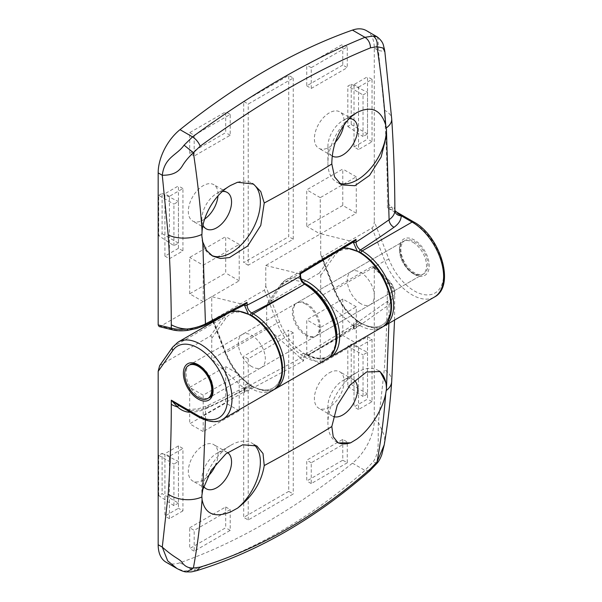 <?xml version="1.0" encoding="UTF-8"?>
<svg xmlns="http://www.w3.org/2000/svg" width="602" height="602" viewBox="0 0 602 602"><rect width="100%" height="100%" fill="white"/><g stroke="black" fill="none" stroke-linecap="round" stroke-linejoin="round"><path stroke-width="0.45" stroke-dasharray="3.01 2.26" d="M329.264 372.841A21.01 12.13 -60 0 1 339.769 371.803A21.01 12.13 -60 0 1 342.989 388.636A21.01 12.13 -60 0 1 329.264 407.155A21.01 12.13 -60 0 1 318.751 408.194A21.01 12.13 -60 0 1 315.531 391.36A21.01 12.13 -60 0 1 329.264 372.841M333.342 416.501A21.01 12.13 -60 0 1 332.259 415.997A21.01 12.13 -60 0 1 327.909 406.373A21.01 12.13 -60 0 1 342.771 380.637A21.01 12.13 -60 0 1 353.276 379.599A21.01 12.13 -60 0 1 354.458 380.456M337.413 442.447A41.387 23.899 -60 0 1 336.48 441.958A41.387 23.899 -60 0 1 327.909 423.01A41.387 23.899 -60 0 1 357.174 372.322L342.771 380.637L357.174 372.322A41.387 23.899 -60 0 1 377.868 370.275A41.387 23.899 -60 0 1 379.034 371.028M354.021 344.51L367.529 336.706L367.529 399.096L354.021 406.899L354.021 344.51L358.529 347.106L372.036 339.31L367.529 336.706M178.425 445.886L178.425 508.276L164.918 516.072L164.918 453.69L178.425 445.886L182.933 448.49L182.933 510.872L178.425 508.276M288.734 491.382L243.712 517.374L243.712 356.203L288.734 330.212L288.734 491.382L293.242 493.979L248.212 519.977L243.712 517.374M189.683 527.773L225.705 506.974L225.705 527.773L189.683 548.572L189.683 527.773L194.183 530.37L230.205 509.578L225.705 506.974M342.771 439.392L342.771 460.184L306.749 480.983L306.749 460.184L342.771 439.392L347.271 441.988L347.271 462.787L342.771 460.184M189.683 387.402L225.705 366.603L225.705 402.994L189.683 423.793L189.683 387.402L203.19 395.198L239.212 374.399L225.705 366.603M342.771 299.013L342.771 335.412L306.749 356.203L306.749 319.812L342.771 299.013L356.279 306.817L356.279 343.208L342.771 335.412M207.585 476.633A21.01 12.13 -60 0 1 203.19 479.944A21.01 12.13 -60 0 1 192.685 480.983A21.01 12.13 -60 0 1 189.464 464.142A21.01 12.13 -60 0 1 203.19 445.63A21.01 12.13 -60 0 1 213.695 444.585A21.01 12.13 -60 0 1 216.231 463.48M304.04 283.038A42.659 24.629 -120 0 0 280.622 286.793L266.678 306.636L268.025 302.731L319.353 273.097C320.166 272.826 320.618 273.609 320.708 275.438L320.708 296.154L353.035 325.531L387.447 301.309C391.097 298.396 392.685 294.717 392.218 290.284C391.669 286.221 389.524 282.458 385.784 279.012L372.036 266.52L320.708 296.154M372.036 266.52L373.782 266.513L374.286 267.928L374.286 419.948A38.204 22.056 120 0 1 352.441 463.179A636.75 367.626 120 0 1 266.227 522.574A636.75 367.626 120 0 1 180.006 562.735A38.204 22.056 -60 0 1 166.077 562.215M159.643 365.625L210.391 336.006C211.212 335.735 211.656 336.518 211.746 338.347L211.746 359.063L244.081 388.44L300.594 358.167L300.887 358.453L300.887 357.483C301.241 353.592 303.19 352.471 306.742 354.119L306.749 354.126A42.659 24.629 -120 0 0 335.939 344.916M266.678 306.636L266.678 327.353L211.746 359.063M301.324 279.057A44.571 25.736 60 0 0 285.815 279.907A44.571 25.736 60 0 0 280.803 284.558A1.911 1.505 35.1 0 0 280.412 284.912L267.559 303.19L280.803 284.558L332.131 254.924L319.353 273.097M203.657 486.333A21.01 12.13 -60 0 1 201.843 479.162A21.01 12.13 -60 0 1 216.697 453.426A21.01 12.13 -60 0 1 227.202 452.388A21.01 12.13 -60 0 1 227.503 452.569M201.843 479.162L201.843 495.8A41.387 23.899 -60 0 1 231.108 445.111L216.697 453.426L231.108 445.111A41.387 23.899 -60 0 1 251.802 443.057A41.387 23.899 -60 0 1 254.157 444.773M374.286 267.928L387.41 279.855C391.684 283.602 394.137 287.741 394.769 292.263C394.37 289.013 391.917 285.995 387.41 283.196C387.334 312.551 386.296 341.304 384.302 369.462L378.395 422.326C377.604 441.499 380.125 451.538 373.112 461.945L364.962 470.403C337.888 494.227 309.91 514.462 281.029 531.122C252.215 547.775 222.717 560.725 192.527 569.959L184.077 571.087L176.883 568.454M330.385 357.114A44.571 25.736 60 0 1 308.096 354.902L304.905 354.586L303.589 357.483L303.581 360.839L244.194 392.647L244.209 389.84L245.646 386.883L248.807 387.221L250.47 388.177A44.571 25.736 -120 0 0 272.751 390.382M388.884 323.334L389.088 304.778L353.472 329.791L353.487 326.931L354.691 324.102L357.919 324.403L359.424 325.268A44.571 25.736 -120 0 0 381.713 327.48M181.187 406.967L189.622 410.76C197.072 410.677 203.694 409.285 209.496 406.591A1330.164 767.964 0 0 0 248.807 387.221A1.911 1.106 -60 0 0 250.154 384.881C246.609 383.218 244.653 384.339 244.292 388.23L244.081 388.44M352.441 463.179L364.962 470.403L369.718 470.892M196.786 570.636L192.527 569.959L180.006 562.735M244.292 388.23A1.911 1.106 -179.8 0 1 244.848 389.012A1.911 1.106 -179.8 0 1 244.209 389.84A1323.798 764.284 180 0 1 205.463 408.931L205.387 420.166M384.234 444.833L384.783 436.54L378.395 422.326L374.286 419.948M387.41 283.196L387.41 279.855A3.183 1.257 132.3 0 0 387.304 278.794C391.33 282.263 393.821 286.68 394.762 292.045L394.874 293.979L389.088 304.778L387.447 301.309L389.088 304.778M189.555 411.798L189.585 409.593L198.743 408.645L206.772 406.034A6.366 3.296 64.7 0 0 205.463 408.931C200.82 411.091 195.515 412.204 189.555 412.272M181.172 406.96C183.467 408.412 186.266 409.285 189.585 409.593L189.622 410.76L200.489 417.036L250.47 388.177A1.911 1.106 -60 0 0 251.817 385.837L250.154 384.881M184.077 571.087L186.65 571.9M377.145 463.164L373.112 461.945M266.678 327.353L300.594 358.167M306.749 334.885A19.106 11.032 60 0 1 294.265 318.052A19.106 11.032 60 0 1 297.2 302.746A19.106 11.032 60 0 1 306.749 303.694A19.106 11.032 60 0 1 319.226 320.527A19.106 11.032 60 0 1 316.298 335.833A19.106 11.032 60 0 1 306.749 334.885M360.779 303.694A19.106 11.032 60 0 1 348.302 286.861A19.106 11.032 60 0 1 351.229 271.555A19.106 11.032 60 0 1 360.779 272.503A19.106 11.032 60 0 1 373.255 289.336A19.106 11.032 60 0 1 370.328 304.642A19.106 11.032 60 0 1 360.779 303.694A19.106 11.032 -120 0 0 370.328 304.642A19.106 11.032 -120 0 0 373.255 289.336A19.106 11.032 -120 0 0 360.779 272.503A19.106 11.032 -120 0 0 351.229 271.555A19.106 11.032 -120 0 0 348.302 286.861A19.106 11.032 -120 0 0 360.779 303.694M251.817 366.603A19.106 11.032 60 0 1 239.34 349.77A19.106 11.032 60 0 1 242.267 334.464A19.106 11.032 60 0 1 251.817 335.404A19.106 11.032 60 0 1 264.293 352.238A19.106 11.032 60 0 1 261.366 367.551A19.106 11.032 60 0 1 251.817 366.603A19.106 11.032 -120 0 0 261.366 367.551A19.106 11.032 -120 0 0 264.293 352.238A19.106 11.032 -120 0 0 251.817 335.404A19.106 11.032 -120 0 0 242.267 334.464A19.106 11.032 -120 0 0 239.34 349.77A19.106 11.032 -120 0 0 251.817 366.603M320.708 275.438L334.652 255.594A42.659 24.629 60 0 1 360.779 253.261A42.659 24.629 60 0 1 390.946 305.515A42.659 24.629 60 0 1 360.779 322.928L359.274 322.062C355.722 320.407 353.765 321.521 353.412 325.411L353.404 325.908L353.035 325.531M244.292 388.644L244.848 390.277L244.194 392.647M303.581 360.839L300.887 358.453M373.782 266.513L387.304 278.794A3.183 1.257 132.3 0 0 385.784 279.012M353.404 325.908L353.961 327.669L353.472 329.791M359.274 322.062A1.911 1.106 -60 0 1 357.919 324.403A1330.164 767.964 0 0 1 308.089 354.902A1.911 1.106 -60 0 1 307.14 354.992A1.911 1.106 -60 0 1 306.749 354.126A1.911 1.106 -60 0 0 307.14 354.992L320.016 359.311L328.519 358.032M356.279 343.208L320.256 364.007L320.256 327.608L356.279 306.817M320.256 327.608L306.749 319.812M320.256 364.007L306.749 356.203M239.212 374.399L239.212 410.797L203.19 431.589L203.19 395.198M203.19 431.589L189.683 423.793M239.212 410.797L225.705 402.994M347.271 462.787L311.249 483.579L311.249 462.787L347.271 441.988M311.249 462.787L306.749 460.184M311.249 483.579L306.749 480.983M230.205 509.578L230.205 530.37L194.183 551.169L194.183 530.37M194.183 551.169L189.683 548.572M230.205 530.37L225.705 527.773M248.212 519.977L248.212 358.807L293.242 332.808L293.242 493.979M293.242 332.808L288.734 330.212M248.212 358.807L243.712 356.203M182.933 510.872L169.425 518.676L169.425 456.286L182.933 448.49M178.425 503.076L173.925 505.68L173.925 464.082L178.425 461.486L178.425 503.076L162.119 493.663L158.717 495.627L173.925 505.68M169.425 456.286L164.918 453.69M169.425 518.676L164.918 516.072M372.036 339.31L372.036 401.7L358.529 409.495L358.529 347.106M367.529 352.305L367.529 393.896L363.029 396.5L363.029 354.909L367.529 352.305L351.222 344.163L351.222 384.482L367.529 393.896M358.529 409.495L354.021 406.899M372.036 401.7L367.529 399.096M158.717 495.627L158.717 455.3L162.119 453.336L162.119 493.663M162.119 453.336L178.425 461.486M158.717 455.3L173.925 464.082M351.222 384.482L347.821 386.446L347.821 346.127L351.222 344.163M347.821 346.127L363.029 354.909M347.821 386.446L363.029 396.5M204.68 219.045A21.01 12.13 -60 0 1 203.19 219.986A21.01 12.13 -60 0 1 192.685 221.032A21.01 12.13 -60 0 1 189.464 204.191A21.01 12.13 -60 0 1 203.19 185.672A21.01 12.13 -60 0 1 213.695 184.633A21.01 12.13 -60 0 1 217.984 195.906M203.009 225.208A21.01 12.13 -60 0 1 201.843 219.211A21.01 12.13 -60 0 1 216.697 193.475L230.656 185.416L216.697 193.475A21.01 12.13 -60 0 1 222.364 191.496M211.468 255.346A41.387 23.899 -60 0 1 210.414 254.789A41.387 23.899 -60 0 1 201.843 235.849L201.843 219.211M178.425 248.325L164.918 256.121L164.918 193.731L178.425 185.935L178.425 248.325L182.933 250.921L169.425 258.725L164.918 256.121M354.021 146.941L354.021 84.551L367.529 76.755L367.529 139.145L354.021 146.941L358.529 149.544L358.529 87.155L354.021 84.551M243.712 101.452L288.734 75.453L288.734 236.624L243.712 262.623L243.712 101.452L248.212 104.048L293.242 78.057L288.734 75.453M342.771 65.061L306.749 85.853L306.749 65.061L342.771 44.262L342.771 65.061L347.271 67.657L311.249 88.456L306.749 85.853M189.683 153.442L189.683 132.643L225.705 111.852L225.705 132.643L189.683 153.442L194.183 156.038L194.183 135.247L189.683 132.643M342.771 205.432L306.749 226.232L306.749 189.833L342.771 169.042L342.771 205.432L356.279 213.228L320.256 234.027L306.749 226.232M189.683 293.814L189.683 257.423L225.705 236.624L225.705 273.022L189.683 293.814L203.19 301.617L203.19 265.219L189.683 257.423M335.359 142.17A21.01 12.13 -60 0 1 329.264 147.204A21.01 12.13 -60 0 1 318.751 148.242A21.01 12.13 -60 0 1 315.531 131.409A21.01 12.13 -60 0 1 329.264 112.89A21.01 12.13 -60 0 1 339.769 111.852A21.01 12.13 -60 0 1 343.787 125.246M394.874 210.572C394.814 208.254 393.858 207.148 392 207.261L387.417 207.818L414.357 223.372A41.387 23.899 60 0 1 443.621 274.06A41.387 23.899 60 0 1 414.357 290.954A41.387 23.899 60 0 1 389.012 259.424L374.286 221.468C374.143 224.689 373.39 226.856 372.036 227.97L322.055 256.821L320.964 256.174L320.708 254.488L320.708 233.764L353.035 241.726L299.698 273.835L299.984 274.858C300.338 279.147 302.287 282.526 305.839 284.972A42.659 24.629 60 0 1 336.014 337.225A42.659 24.629 60 0 1 305.846 354.646A42.659 24.629 60 0 1 279.719 322.145L265.775 286.198L264.421 290.096L213.093 319.73L212.009 319.083L211.746 317.389L211.746 296.673L244.081 304.635L203.815 325.471L187.899 330.069C182.556 330.731 177.974 330.603 174.166 329.693L160.418 326.307L211.746 296.673M160.418 326.307L159.146 326.57M366.37 30.619A38.204 22.056 -60 0 1 374.286 48.107L374.286 221.468M265.775 286.198L265.775 265.482L320.708 233.764M332.169 155.986A21.01 12.13 -60 0 1 327.909 146.421A21.01 12.13 -60 0 1 342.771 120.686L356.723 112.627L342.771 120.686A21.01 12.13 -60 0 1 349.017 118.669M339.114 183.181A41.387 23.899 -60 0 1 336.48 182.007A41.387 23.899 -60 0 1 327.909 163.059A41.387 23.899 -60 0 1 350.688 116.954M377.206 36.872L378.094 39.649L378.395 50.478L384.302 110.158C386.379 141.876 387.417 173.045 387.417 203.657L387.417 207.818L395.981 211.678M374.286 48.107L378.395 50.478L384.844 51.614M265.775 265.482L299.698 273.835M305.846 304.213A19.106 11.032 -120 0 0 296.297 303.265A19.106 11.032 -120 0 0 293.37 318.578A19.106 11.032 -120 0 0 305.846 335.412A19.106 11.032 -120 0 0 315.395 336.352A19.106 11.032 -120 0 0 318.33 321.047A19.106 11.032 -120 0 0 305.846 304.213M320.708 254.488L334.652 290.427A42.659 24.629 -120 0 0 360.779 322.928A42.659 24.629 -120 0 0 390.946 305.515A42.659 24.629 -120 0 0 360.779 253.261L357.031 250.658M353.254 242.177L353.035 241.726M211.746 338.347L225.69 318.503A42.659 24.629 60 0 1 251.817 316.17L248.197 313.627M244.45 305.176L244.081 304.635M353.246 241.771L354.285 241.462M300.541 273.744L299.984 273.88M172.782 329.926A3.183 2.273 103.8 0 0 174.166 329.693M204.733 325.404L203.815 325.471L204.74 325.396L205.455 323.899M244.45 304.687L245.157 304.484M250.312 315.305A1.911 1.106 -60 0 1 250.394 314.718M359.116 252.306A1.911 1.106 -60 0 1 359.191 251.726M237.594 182.248A41.387 23.899 -60 0 1 251.802 183.106A41.387 23.899 -60 0 1 252.562 183.58M203.19 265.219L239.212 244.427L239.212 280.818L203.19 301.617M239.212 280.818L225.705 273.022M239.212 244.427L225.705 236.624M320.256 234.027L320.256 197.637L356.279 176.837L356.279 213.228M356.279 176.837L342.771 169.042M320.256 197.637L306.749 189.833M194.183 135.247L230.205 114.448L230.205 135.247L194.183 156.038M230.205 135.247L225.705 132.643M230.205 114.448L225.705 111.852M311.249 88.456L311.249 67.657L347.271 46.858L347.271 67.657M347.271 46.858L342.771 44.262M311.249 67.657L306.749 65.061M293.242 78.057L293.242 239.227L248.212 265.219L248.212 104.048M248.212 265.219L243.712 262.623M293.242 239.227L288.734 236.624M358.529 87.155L372.036 79.359L372.036 141.741L358.529 149.544M363.029 94.95L367.529 92.354L367.529 133.945L363.029 136.549L363.029 94.95L347.821 86.169L351.222 84.205L367.529 92.354M372.036 141.741L367.529 139.145M372.036 79.359L367.529 76.755M169.425 258.725L169.425 196.335L182.933 188.531L182.933 250.921M173.925 245.721L173.925 204.131L178.425 201.535L178.425 243.125L173.925 245.721L158.717 235.675L158.717 195.349L173.925 204.131M182.933 188.531L178.425 185.935M169.425 196.335L164.918 193.731M351.222 84.205L351.222 124.531L347.821 126.495L347.821 86.169M347.821 126.495L363.029 136.549M351.222 124.531L367.529 133.945M158.717 195.349L162.119 193.385L162.119 233.711L158.717 235.675M162.119 233.711L178.425 243.125M162.119 193.385L178.425 201.535M405.53 240.258A19.106 11.032 -120 0 0 404.807 240.619A19.106 11.032 -120 0 0 404.461 262.066A19.106 11.032 -120 0 0 423.183 274.068A19.106 11.032 -120 0 0 423.906 273.707A19.106 11.032 -120 0 0 424.252 252.261A19.106 11.032 -120 0 0 405.53 240.258M343.306 248.295A44.571 25.736 -120 0 0 337.143 250.274A44.571 25.736 -120 0 0 332.131 254.924A1.911 1.505 35.1 0 1 334.652 255.594M343.509 248.167L337.143 250.274L285.815 279.907L280.412 284.912A1.911 1.505 35.1 0 0 280.622 286.793M353.412 325.411A1.911 1.106 -179.8 0 1 353.968 326.201L354.691 324.102L304.905 354.586L307.14 354.992A1.911 1.106 -60 0 0 308.096 354.902L359.424 325.268A1.911 1.106 -60 0 0 360.779 322.928M353.961 327.669L353.968 326.201A1.911 1.106 -179.8 0 1 353.487 326.931A1323.798 764.284 180 0 1 303.589 357.483A1.911 1.106 -179.8 0 1 300.887 357.483M160.418 364.865L173.195 346.684L223.169 317.826L210.391 336.006M172.541 347.279A3.183 2.513 35.1 0 1 173.195 346.684A44.571 25.736 60 0 1 178.2 342.041M231.085 311.896A44.571 25.736 -120 0 0 228.181 313.183A44.571 25.736 -120 0 0 223.169 317.826A1.911 1.505 35.1 0 1 225.69 318.503M222.778 419.24A44.571 25.736 60 0 1 200.489 417.036A3.183 1.836 -60 0 1 198.901 417.194M244.848 390.277L245.646 386.883L206.772 406.034A6.366 3.296 64.7 0 1 209.496 406.591M199.586 396.756A19.106 11.032 -120 0 0 209.142 397.704A19.106 11.032 -120 0 0 212.07 382.398A19.106 11.032 -120 0 0 199.586 365.565A19.106 11.032 -120 0 0 190.036 364.616A19.106 11.032 -120 0 0 187.109 379.922A19.106 11.032 -120 0 0 199.586 396.756M391.699 381.66A25.472 15.81 4.1 0 0 384.302 369.462M251.817 316.17A42.659 24.629 60 0 1 281.984 368.424A42.659 24.629 60 0 1 251.817 385.837A42.659 24.629 -120 0 0 281.984 368.424A42.659 24.629 -120 0 0 251.817 316.17A1.911 1.106 -60 0 1 251.899 315.576M394.769 292.263L392.218 290.284M264.421 290.096L277.198 323.026L225.87 352.667L213.093 319.73M279.719 322.145A1.911 0.406 158.8 0 0 277.198 323.026A44.571 25.736 -120 0 0 304.499 356.986A44.571 25.736 -120 0 0 326.781 359.191M275.453 388.824A44.571 25.736 60 0 1 253.171 386.619A44.571 25.736 60 0 1 225.87 352.667A1.911 0.406 158.8 0 0 225.261 353.246L213.093 321.889M213.417 321.709L225.69 353.336A42.659 24.629 -120 0 0 251.817 385.837M225.69 353.336A1.911 0.406 158.8 0 1 225.261 353.246C231.431 368.296 240.416 379.448 252.215 386.71L265.083 391.022L274.068 389.539M372.036 227.97L384.813 260.899L334.832 289.758L322.055 256.821M389.012 259.424A3.183 0.67 158.8 0 0 384.813 260.899A44.571 25.736 -120 0 0 412.107 294.86A44.571 25.736 -120 0 0 434.396 297.064M384.415 325.915A44.571 25.736 60 0 1 362.126 323.71A44.571 25.736 60 0 1 334.832 289.758A1.911 0.406 158.8 0 0 334.223 290.345L320.964 256.174M334.652 290.427A1.911 0.406 158.8 0 1 334.223 290.345C340.393 305.387 349.371 316.547 361.17 323.808L374.045 328.113L383.03 326.63M414.357 274.316A21.01 12.13 -120 0 0 429.218 265.738A21.01 12.13 -120 0 0 414.357 240.01A21.01 12.13 -120 0 0 399.502 248.588A21.01 12.13 -120 0 0 414.357 274.316M413.01 242.343A19.106 11.032 60 0 1 425.486 259.176A19.106 11.032 60 0 1 422.559 274.489A19.106 11.032 60 0 1 413.01 273.541A19.106 11.032 60 0 1 400.526 256.708A19.106 11.032 60 0 1 403.453 241.402A19.106 11.032 60 0 1 413.01 242.343M384.302 110.158A25.472 13.507 176.2 0 1 391.706 118.887M413.694 221.912A3.183 1.836 -60 0 1 414.357 223.372M387.417 203.657A25.472 14.704 180 0 1 392 207.261A6.366 5.742 104.9 0 0 393.836 210.534M305.839 284.972L305.846 284.979A1.911 1.106 -60 0 0 305.455 284.106A1.911 1.106 -60 0 1 305.839 284.972M211.746 317.389L213.191 321.122M360.779 253.261A1.911 1.106 -60 0 1 360.861 252.667M300.548 275.633A1.911 1.099 -0.2 0 0 299.984 274.858M353.276 379.599L339.769 371.803M227.202 452.388L213.695 444.585M224.365 315.388L231.236 311.821M394.543 320.068L394.762 292.045M316.298 335.833L422.559 274.489C420.617 275.761 417.75 275.415 413.965 273.443C401.647 267.454 395.996 243.253 403.453 241.402L297.2 302.746M296.297 303.265L190.036 364.616M315.395 336.352L209.142 397.704M256.813 445.954L251.802 443.057M206.193 488.779L192.685 480.983M327.909 406.373L327.909 423.01M380.08 371.547L377.868 370.275M338.158 442.929L336.48 441.958M332.259 415.997L318.751 408.194M206.193 228.828L192.685 221.032M332.259 156.046L318.751 148.242M327.909 146.421L327.909 163.059M212.86 321.287L212.009 319.083M341.492 184.904L336.48 182.007M353.276 119.647L339.769 111.852M253.48 184.077L251.802 183.106M212.626 256.068L210.414 254.789M227.202 192.429L213.695 184.633M188.689 365.399L404.807 240.619M207.788 398.479L423.906 273.707"/><path stroke-width="0.9" d="M354.458 380.456A21.01 12.13 -60 0 1 356.128 397.591A21.01 12.13 -60 0 1 342.771 414.951A21.01 12.13 -60 0 1 333.342 416.501M379.034 371.028A41.387 23.899 -60 0 1 386.439 389.216L388.884 323.334M369.718 470.892L370.523 468.755L377.002 462.027C381.036 440.07 383.941 417.284 385.716 393.663L386.439 389.216M385.716 393.663C382.413 410.308 369.688 429.963 356.723 439.129L350.688 442.816L338.158 442.929L333.237 436.804L331.815 426.54L337.263 405.296L350.379 384.708L366.543 371.998L380.08 371.547L386.409 383.64M216.231 463.48A21.01 12.13 -60 0 1 207.585 476.633M176.883 568.454L166.077 562.215A38.204 22.056 -60 0 1 158.168 544.727L158.168 371.359L159.643 365.625L172.541 347.279A3.183 2.513 35.1 0 0 172.894 350.409L158.168 371.359M227.503 452.569A21.01 12.13 -60 0 1 230.34 469.5A21.01 12.13 -60 0 1 216.697 487.74A21.01 12.13 -60 0 1 206.193 488.779A21.01 12.13 -60 0 1 203.657 486.333M254.157 444.773A41.387 23.899 -60 0 1 237.594 508.111L230.656 511.911C214.56 518.171 205.034 514.093 202.084 499.683C200.308 523.296 197.411 546.082 193.385 568.032L200.203 567.092C260.32 548.565 317.096 515.786 370.523 468.755M200.203 567.092L196.786 570.636M386.266 390.525A25.472 15.81 4.1 0 0 391.699 381.66C390.156 403.355 387.673 424.41 384.234 444.833L377.002 462.027L377.145 463.164L369.733 470.884C315.35 518.638 257.716 551.891 196.809 570.628C190.104 572.239 192.286 571.877 186.665 571.9C184.754 572.058 181.503 570.914 176.905 568.469L167.687 560.883L162.277 547.098L168.176 494.234C170.261 464.917 171.299 434.953 171.299 404.341L171.299 400.179L178.41 405.274L198.901 417.194A3.183 1.836 -60 0 1 198.239 415.734A41.387 23.899 -120 0 0 227.503 398.833A41.387 23.899 -120 0 0 198.239 348.144A41.387 23.899 -120 0 0 172.894 350.409M205.387 420.166L202.776 489.659L201.843 495.792L202.084 499.683M158.168 544.727L162.277 547.098C175.408 558.709 179.682 558.776 182.255 562.719C184.98 566.474 188.697 568.243 193.385 568.032L186.658 571.9M202.776 489.659L211.234 470.305L225.953 453.788L242.779 444.773L256.813 445.954L263.021 453.539L264.233 465.557C261.584 482.112 252.705 496.296 237.594 508.111M189.555 411.798L189.555 412.272C184.972 411.911 180.969 410.15 177.545 406.982L171.299 400.179L198.239 415.734M350.688 442.816A41.387 23.899 -60 0 1 337.413 442.447M222.364 191.496A21.01 12.13 -60 0 1 227.202 192.429A21.01 12.13 -60 0 1 230.423 209.27A21.01 12.13 -60 0 1 216.697 227.789A21.01 12.13 -60 0 1 206.193 228.828A21.01 12.13 -60 0 1 203.009 225.208M252.562 183.58A41.387 23.899 -60 0 1 257.927 216.983A41.387 23.899 -60 0 1 231.108 252.742A41.387 23.899 -60 0 1 211.468 255.346M171.292 324.787L171.292 328.135A3.183 2.273 103.8 0 0 172.782 329.926L159.146 326.57L158.168 324.907L171.292 328.135C175.633 329.354 180.871 329.655 186.989 329.038C181.375 328.812 176.145 327.398 171.292 324.787C171.216 295.349 170.178 265.392 168.176 234.93L162.277 175.257C164.542 156.926 176.868 155.459 184.077 145.165L192.527 136.88C196.004 139.152 198.57 142.253 200.203 146.173L193.385 152.712C197.411 179.321 200.308 205.455 202.084 231.123L201.843 235.849L202.776 241.951L205.455 323.899L247.061 302.347L247.068 305.214C247.354 308.525 248.882 311.106 251.659 312.965L253.171 313.83A44.571 25.736 60 0 1 282.285 353.111A44.571 25.736 60 0 1 275.453 388.824L326.781 359.191A44.571 25.736 -120 0 0 333.613 323.477A44.571 25.736 -120 0 0 304.499 284.197C301.76 282.315 300.255 279.719 299.984 276.416L299.969 273.045L356.023 239.31L356.03 242.124C356.301 245.443 357.776 248.054 360.463 249.965L362.126 250.921A44.571 25.736 60 0 1 391.247 290.202A44.571 25.736 60 0 1 384.415 325.915L434.396 297.064A44.571 25.736 -120 0 0 441.228 261.351A44.571 25.736 -120 0 0 412.107 222.07L362.126 250.921A1.911 1.106 -60 0 0 360.861 252.667M202.084 231.123C203.604 213.454 215.975 193.581 230.656 185.416L237.594 182.248L253.48 184.077L260.779 191.571L264.233 203.009L260.786 225.404L247.685 246.007L229.512 257.551L220.505 258.514L212.626 256.068L206.501 250.379L202.776 241.951M217.984 195.906A21.01 12.13 -60 0 1 204.68 219.045M343.787 125.246A21.01 12.13 -60 0 1 335.359 142.17M158.168 324.907L158.168 172.879A38.204 22.056 120 0 1 180.006 129.656A636.75 367.626 120 0 1 266.227 70.253A636.75 367.626 120 0 1 352.441 30.1A38.204 22.056 -60 0 1 366.37 30.619L377.206 36.872L373.112 36.03C376.4 38.325 377.702 41.884 377.002 46.7L370.523 47.836C316.479 69.877 259.703 102.656 200.203 146.173M349.017 118.669A21.01 12.13 -60 0 1 353.276 119.647A21.01 12.13 -60 0 1 356.497 136.488A21.01 12.13 -60 0 1 342.771 155A21.01 12.13 -60 0 1 332.259 156.046A21.01 12.13 -60 0 1 332.169 155.986M357.031 250.658L353.254 242.177A1.911 1.099 -0.2 0 0 356.03 242.124A1323.798 764.284 0 0 0 389.095 219.753L386.439 129.272A41.387 23.899 -60 0 1 357.174 179.96A41.387 23.899 -60 0 1 339.114 183.181M386.409 135.932L381.111 157.099L369.53 175.43L354.902 185.725L341.492 184.904L334.592 176.913L331.815 163.992C331.98 146 338.271 130.325 350.688 116.954L356.723 112.627C371.216 105.448 380.878 109.602 385.716 125.103C383.941 99.435 381.036 73.301 377.002 46.7L382.872 47.949L384.844 51.614L384.242 48.288C383.263 46.249 384.257 42.486 377.206 36.872M180.006 129.656L192.527 136.88C222.665 114.824 252.163 95.47 281.029 78.802C309.857 62.156 337.835 48.333 364.962 37.324L373.112 36.03M394.017 227.27A6.366 4.018 -125.1 0 1 389.095 219.753C392.835 217.074 394.762 214.011 394.874 210.572L401.241 215.794C401.098 220.099 398.69 223.921 394.017 227.27A1330.164 767.964 180 0 1 360.463 249.965A1.911 1.106 -60 0 0 359.191 251.726M370.523 47.836C370.268 43.118 368.416 39.612 364.962 37.324L352.441 30.1M386.439 129.272L385.716 125.103M184.077 145.165L193.385 152.712C188.689 157.017 184.98 161.471 182.255 166.077C179.682 170.02 175.408 175.363 162.277 175.257L158.168 172.879M187.899 330.069L186.989 329.038C193.829 328.278 199.977 326.57 205.455 323.899L204.733 325.404L196.666 328.504L187.689 330.37C181.992 331.085 177.026 330.934 172.782 329.926L172.782 329.926M394.874 210.572A6.366 5.2 -179 0 0 401.241 215.794L412.107 222.07A3.183 1.836 -60 0 1 413.694 221.912C440.378 235.992 455.864 286.289 434.396 297.064M248.197 313.627L244.45 305.176L247.061 302.347M300.481 273.842L354.285 241.462L356.023 239.31M299.969 273.045L299.984 273.88M250.394 314.718A1.911 1.106 -60 0 1 251.659 312.965A1330.164 767.964 180 0 0 304.492 284.197L253.171 313.83A1.911 1.106 -60 0 0 251.899 315.576M189.412 365.038A19.106 11.032 -120 0 0 188.689 365.399A19.106 11.032 -120 0 0 188.343 386.845A19.106 11.032 -120 0 0 207.065 398.84A19.106 11.032 -120 0 0 207.788 398.479A19.106 11.032 -120 0 0 208.134 377.033A19.106 11.032 -120 0 0 189.412 365.038M301.324 279.057A44.571 25.736 60 0 1 308.096 282.12A44.571 25.736 60 0 1 337.218 321.393A44.571 25.736 60 0 1 330.385 357.114L381.713 327.48A44.571 25.736 -120 0 0 388.546 291.759A44.571 25.736 -120 0 0 359.424 252.486A44.571 25.736 -120 0 0 343.306 248.295M335.939 344.916A42.659 24.629 -120 0 0 306.749 284.46A42.659 24.629 -120 0 0 304.04 283.038M224.365 315.388L178.2 342.041A44.571 25.736 60 0 1 200.489 344.246A44.571 25.736 60 0 1 229.61 383.527A44.571 25.736 60 0 1 222.778 419.24L272.751 390.382A44.571 25.736 -120 0 0 279.584 354.668A44.571 25.736 -120 0 0 250.47 315.388A44.571 25.736 -120 0 0 231.085 311.896M198.239 364.782A21.01 12.13 60 0 1 213.093 390.517A21.01 12.13 60 0 1 198.239 399.096A21.01 12.13 60 0 1 183.377 373.36A21.01 12.13 60 0 1 198.239 364.782M168.176 494.234A25.472 15.81 4.1 0 0 201.858 496.996M264.233 465.557A1319.336 761.711 0 0 0 331.815 426.54M171.299 404.341A25.472 14.704 0 0 0 177.545 406.982A6.366 0.587 126.5 0 0 178.41 405.274M244.45 305.176A1.911 1.099 -0.2 0 0 247.068 305.214A1323.798 764.284 0 0 0 299.984 276.416A1.911 1.099 -0.2 0 0 300.548 275.633C300.759 279.268 302.392 282.09 305.447 284.099L305.447 284.099A1.911 1.106 -60 0 0 304.492 284.197L304.492 284.197A1.911 1.106 -60 0 1 305.455 284.106L305.447 284.099C319.73 293.197 329.527 306.885 334.847 325.163C337.022 333.771 337.135 341.342 335.209 347.873C333.606 353.043 330.799 356.82 326.781 359.191M394.874 210.407C394.792 180.397 393.738 149.89 391.706 118.887L391.706 118.887A25.472 13.507 176.2 0 1 386.266 127.985M331.815 163.992A1319.336 761.711 180 0 1 264.233 203.009M201.858 234.449A25.472 13.507 176.2 0 1 168.176 234.93M353.254 242.177L353.246 241.771M213.191 321.122L213.417 321.709M343.509 248.167L347.452 248.077L360.38 252.388C374.662 261.479 384.46 275.167 389.78 293.452C391.947 302.061 392.068 309.624 390.141 316.155C388.531 321.333 385.724 325.11 381.713 327.48M231.236 311.821L238.49 310.986L251.425 315.297C265.7 324.388 275.498 338.076 280.818 356.361C282.985 364.97 283.106 372.533 281.179 379.064C279.576 384.242 276.762 388.012 272.751 390.382M178.2 342.041L172.541 347.279M209.142 397.704C216.6 395.853 210.948 371.652 198.63 365.655C194.845 363.691 191.978 363.345 190.036 364.616M198.901 417.194C209.406 422.363 217.36 423.048 222.778 419.24M391.699 381.66L394.543 320.068M384.226 444.87L381.841 454.578C380.381 458.498 378.816 461.358 377.145 463.164M328.519 358.032L330.385 357.114M391.706 118.887L384.844 51.606M396.184 211.799L413.694 221.912M204.74 325.396L245.157 304.484M213.093 321.889L212.86 321.287M274.068 389.539L275.453 388.824M383.03 326.63L384.415 325.915M300.548 275.633L300.541 273.744"/></g></svg>
